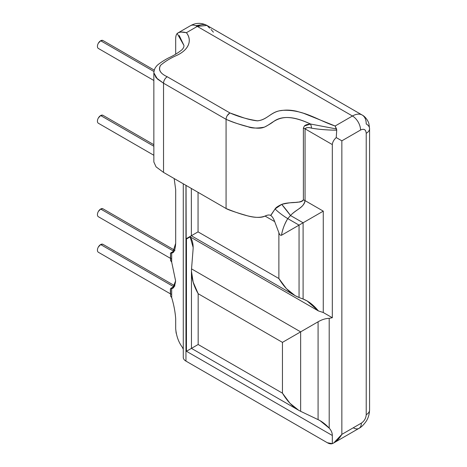 <?xml version="1.0" encoding="UTF-8"?>
<svg xmlns="http://www.w3.org/2000/svg" width="467" height="467" viewBox="0 0 467 467"><rect width="100%" height="100%" fill="white"/><g stroke="black" fill="none" stroke-linecap="round" stroke-linejoin="round"><path stroke-width="0.7" d="M170.56 293.936L98.374 252.262A4.582 2.644 -60 0 1 97.673 248.59A4.582 2.644 -60 0 1 100.662 244.55L173.806 286.779L171.05 288.18A4.582 2.644 120 0 0 170.852 288.483L173.806 286.779L100.662 244.55A4.582 2.644 -60 0 1 102.956 244.329L174.6 285.693M171.05 294.163L170.402 293.79L170.566 292.389L170.566 296.131L170.566 288.647L174.115 286.709L170.799 288.624A22.901 13.222 -120 0 0 171.687 288.472L171.687 297.596L171.687 288.472L172.679 288.326L175.61 280.936L171.687 262.075A22.901 13.222 -120 0 0 170.799 260.901L170.566 256.862L170.402 258.269L170.566 253.453A4.582 2.644 120 0 0 170.402 253.779L170.566 253.126L174.115 251.182L170.799 253.096A22.901 13.222 -120 0 0 171.687 252.951L170.566 253.126L170.566 260.604L171.687 262.075L171.687 252.951L172.679 252.799L175.685 243.319L175.685 189.701L174.168 178.546L175.685 189.701L175.685 243.319C175.218 249.968 173.882 253.178 171.687 252.951L171.687 262.075L175.61 280.936C174.827 286.253 173.52 288.764 171.687 288.472L170.566 288.647L170.566 292.389L170.566 288.98A4.582 2.644 120 0 0 170.402 289.307L170.402 293.79A4.582 2.644 120 0 0 170.554 293.918M170.56 258.409L98.374 216.735A4.582 2.644 -60 0 1 97.673 213.063A4.582 2.644 -60 0 1 100.662 209.029L173.806 251.252L171.05 252.659A4.582 2.644 120 0 0 170.852 252.956L173.806 251.252L100.662 209.029A4.582 2.644 -60 0 1 102.956 208.802L174.6 250.166M171.05 258.642L170.402 258.269A4.582 2.644 120 0 0 170.554 258.391M153.847 155.272L98.374 123.247A4.582 2.644 -60 0 1 97.673 119.575A4.582 2.644 -60 0 1 100.662 115.542L153.847 146.247L100.662 115.542A4.582 2.644 -60 0 1 102.956 115.314L153.847 144.694M153.847 80.482L98.374 48.457A4.582 2.644 -60 0 1 97.673 44.785A4.582 2.644 -60 0 1 100.662 40.752L153.947 71.509L100.662 40.752A4.582 2.644 -60 0 1 102.956 40.524L154.262 70.143M191.476 348.359L186.444 351.266L186.444 239.022L190.151 236.88C192.474 240.161 193.443 244.41 193.064 249.623L193.151 247.463L190.151 236.88L318.412 310.934L307.082 300.923L303.101 299.032L303.101 222.782L290.509 215.515L287.777 218.614L299.049 225.123L303.101 222.782L303.101 299.032L299.049 297.514L303.101 299.032C308.418 301.052 313.52 305.015 318.412 310.934L190.151 236.88L186.444 239.022L186.053 238.795L191.347 235.736L186.053 238.795L186.053 185.405L186.444 351.266L332.317 435.483L332.317 443.65L327.361 442.745A11.447 6.608 -120 0 0 332.317 443.65L333.759 442.92L341.856 434.374L361.365 423.114C364.318 421.076 365.935 418.269 366.221 414.696L366.221 133.299L366.221 414.696A11.447 6.608 180 0 0 369.572 410.026A11.447 6.608 180 0 1 366.221 414.696C365.93 418.274 364.313 421.082 361.365 423.114A11.447 6.608 60 0 1 358.989 428.356A11.447 6.608 60 0 1 353.268 427.79M369.572 128.629L369.572 410.026C369.333 414.725 368.084 418.654 365.824 421.812C363.367 425.133 361.09 427.311 358.989 428.356A11.447 6.608 60 0 0 361.365 423.114L341.856 434.374L341.856 140.824L360.553 130.03C363.997 128.431 365.883 129.517 366.221 133.299A11.447 6.608 0 0 0 369.572 128.629A11.447 6.608 0 0 0 366.221 123.953A19.462 11.237 120 0 0 362.188 115.04A19.462 11.237 120 0 0 352.457 116.003A11.447 6.608 60 0 1 360.553 130.03C363.974 128.472 365.859 129.563 366.221 133.299A11.447 6.608 0 0 0 369.572 128.629L368.93 123.854C368.755 122.348 366.169 117.071 362.188 115.04A19.462 11.237 120 0 0 352.457 116.003A11.447 6.608 60 0 1 360.553 130.03L341.856 140.824L336.24 137.578L336.719 130.176L335.137 126.002L352.457 116.003L197.284 26.415L186.421 32.69L181.214 32.06M327.361 442.745L185.959 361.108L185.959 185.352L185.959 361.108L327.361 442.745M176.158 333.234L175.685 328.698L175.685 318.716C175.195 311.88 173.864 304.84 171.687 297.596A22.901 13.222 -120 0 0 170.799 296.428L171.687 297.596C173.882 304.928 175.218 311.968 175.685 318.716L175.685 328.698C176.38 336.088 178.604 342.282 182.363 347.279L183.233 349.17M183.286 357.623L183.391 358.195M184.582 360.086L185.959 361.108A9.159 5.289 180 0 1 183.28 357.372L183.28 183.805M167.221 76.746C160.374 73.628 158.144 69.828 160.537 65.339C164.705 61.732 169.755 58.573 175.697 55.853C188.166 50.634 192.818 40.798 186.421 32.69C182.276 31.633 179.2 31.902 177.186 33.49C176.187 34.546 175.691 36.35 175.685 38.884L175.685 54.154L175.685 38.884C175.697 36.315 176.199 34.517 177.186 33.49L183.934 45.427L179.194 35.492M178.657 32.608L177.769 33.04M177.869 32.982L190.413 25.738A13.741 7.933 60 0 1 197.284 26.415A19.462 11.237 -60 0 1 207.015 25.451C201.376 22.574 195.842 22.667 190.413 25.738A13.741 7.933 60 0 1 197.284 26.415L207.015 25.451L209.636 28.172M226.075 119.295L226.075 119.324C234.743 123.2 239.769 124.28 247.837 126.668C251.304 128.314 256.815 128.478 264.369 127.158C268.56 124.981 271.636 123.107 273.592 121.543C283.364 114.269 297.368 117.941 310.532 124.018L336.526 128.98L336.719 130.176C327.881 130.147 319.498 129.482 311.565 128.168C308.22 127.234 306.048 127.462 305.056 128.839C306.469 127.421 308.64 127.199 311.565 128.168C318.979 129.441 327.361 130.112 336.719 130.176L336.24 137.578C333.858 139.744 332.551 142.073 332.317 144.577L305.056 128.839L332.317 144.577L332.317 317.735L323.269 312.511L323.269 211.137L305.056 200.623L305.056 128.839L303.392 128.046L304.326 126.037C305.395 124.911 307.461 124.24 310.532 124.018L336.526 128.98L335.137 126.002C318.22 120.55 304.081 109.471 283.148 110.323C271.368 110.889 268.023 119.54 257.603 120.848C247.475 119.278 238.24 116.633 229.892 112.926L227.195 115.658M298.647 410.259L300.643 411.316L300.643 331.868L300.643 411.316C293.708 407.913 287.649 401.865 282.453 393.167L289.943 403.254L298.647 410.259L191.452 348.376L198.16 344.5L282.453 393.167L282.453 342.369L300.643 331.868L282.453 342.369L198.16 293.702L198.16 344.5L186.444 351.266L332.317 435.483C332.323 432.891 331.284 430.44 329.2 428.128L320.076 420.674L318.08 419.623C321.839 421.397 325.546 424.234 329.2 428.128L329.2 318.336C325.692 318.418 321.991 319.574 318.08 321.798L318.08 419.623L300.643 411.316L318.08 419.623L318.08 321.798L300.643 331.868L191.54 268.875L191.452 271.134L193.175 282.173L198.16 293.702L282.453 342.369L282.453 393.167L198.16 344.5L198.16 293.702C193.087 284.864 191.096 276.452 191.54 268.875L193.064 249.623L191.54 268.875L300.643 331.868L318.08 321.798C321.938 319.586 325.645 318.436 329.2 318.336L332.317 317.735L323.269 312.511L323.269 211.137L303.101 222.782L323.269 211.137L305.056 200.623C304.396 207.179 296.014 209.566 290.509 215.515L303.101 222.782L299.049 225.123L299.049 297.514C291.402 294.49 284.677 288.162 278.881 278.53L198.055 231.865L191.698 235.537L198.055 231.865L198.055 192.334L198.055 231.865L278.881 278.53L278.881 232.694L274.689 221.621L265.058 216.063C259.839 218.001 253.377 217.739 245.683 215.281C238.742 213.273 228.503 210.051 226.075 208.51L226.075 119.324L163.532 83.214A5.265 3.041 -60 0 1 167.256 76.763L229.892 112.926C227.563 114.491 226.291 116.622 226.075 119.324L226.075 208.51C234.329 211.82 256.336 220.733 265.058 216.063C267.498 214.873 269.406 214.686 270.79 215.503L275.092 208.93L281.718 204.377C289.738 201.382 299.656 204.026 303.392 199.829L303.392 128.046L304.326 126.037L310.532 124.018C279.114 109.155 273.931 123.913 263.394 127.491C254.48 130.637 233.64 122.453 226.075 119.324L163.532 83.214L156.066 77.68L153.847 72.805L157.391 78.993L163.543 83.219L163.532 172.405L163.532 83.214M163.555 83.231A5.265 3 -60.6 0 1 167.233 76.751L229.892 112.926L242.945 117.561C247.837 119.237 252.565 120.323 257.13 120.825C267.334 120.206 270.778 111.438 281.455 110.556C286.09 109.78 291.139 110.014 296.621 111.251L303.457 113.236L335.137 126.002L352.457 116.003L197.284 26.415L186.421 32.69C192.708 41.014 188.318 50.489 175.697 55.853C169.562 58.69 164.507 61.848 160.537 65.339C157.939 69.659 160.169 73.465 167.233 76.751M226.075 208.51L163.532 172.405L226.075 208.51M182.363 347.279L183.28 349.328M183.934 45.427C184.115 46.659 183.478 48.089 182.031 49.712C178.306 52.742 174.115 55.34 169.451 57.499C164.063 60.033 156.76 65.135 156.381 66.396C155.009 67.686 154.163 69.822 153.847 72.805L153.847 161.996L156.066 166.865L163.532 172.405M170.566 253.126L174.938 250.411L170.566 253.126M170.566 288.647L174.938 285.938L170.566 288.647M195.784 25.685L201.032 24.839M211.014 29.485L213.407 32.17M192.457 347.792L191.756 348.201L192.457 347.792M318.412 310.934L323.269 312.511M191.347 188.464L191.377 235.718M267.106 215.287L265.058 216.063L274.689 221.621L278.881 232.694C279.5 234.679 280.375 235.537 281.502 235.257C280.375 235.537 279.505 234.685 278.881 232.694L278.881 278.53L286.417 288.664L295.074 295.623L299.049 297.514L299.049 225.123L281.502 235.257L299.049 225.123L287.777 218.614A11.447 1.588 36.1 0 1 275.092 208.93C275.793 207.628 277.999 206.11 281.718 204.377C293.223 201.762 293.755 202.841 297.397 202.153C300.491 202.193 302.488 201.417 303.392 199.829A11.447 6.608 180 0 1 305.056 200.623L305.056 128.839A11.447 6.608 0 0 0 303.392 128.046L303.392 199.829L305.056 200.623C303.171 208.527 297.146 208.44 290.509 215.515A11.447 0.712 51.8 0 0 281.718 204.377L290.509 215.515L287.777 218.614C284.473 224.107 282.383 229.653 281.502 235.257C282.395 229.939 284.496 223.728 287.777 218.614A11.447 1.588 -143.9 0 1 275.092 208.93L270.673 215.427M97.428 250.16L97.44 249.798M98.374 246.973L100.662 244.55L102.752 244.229M97.428 214.639L97.44 214.271M98.374 211.446L100.662 209.029L102.752 208.702M97.428 121.151L97.44 120.784M98.374 117.958L100.662 115.542L102.752 115.215M97.428 46.361L97.44 45.994M98.374 43.168L100.662 40.752L102.752 40.425M341.856 140.824L341.856 434.374C339.106 438.962 335.925 442.056 332.317 443.65L332.317 435.483C332.329 432.897 331.29 430.446 329.2 428.128L329.2 318.336L332.317 317.735L332.317 144.577C332.568 142.067 333.876 139.732 336.24 137.578L341.856 140.824M311.565 128.168A11.447 7.711 85.9 0 0 310.532 124.018A11.447 7.711 -94.1 0 1 311.565 128.168M274.689 221.621C273.633 218.638 272.331 216.595 270.79 215.503C272.308 216.565 273.609 218.609 274.689 221.621M358.989 428.356L333.759 442.92M362.188 115.04L207.015 25.451M191.452 348.376L191.452 271.134M191.347 235.736L295.074 295.623"/></g></svg>
